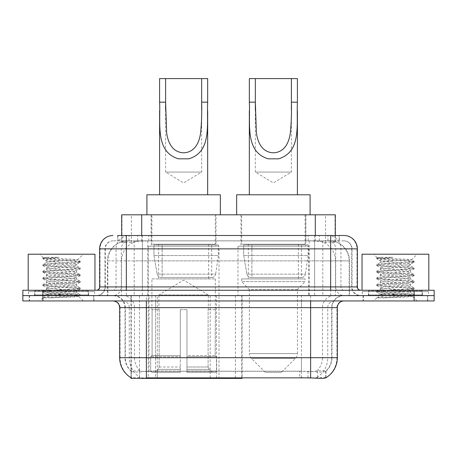 <?xml version="1.0" encoding="UTF-8"?>
<svg xmlns="http://www.w3.org/2000/svg" width="457" height="457" viewBox="0 0 457 457"><rect width="100%" height="100%" fill="white"/><g stroke="black" fill="none" stroke-linecap="round" stroke-linejoin="round"><path stroke-width="0.34" stroke-dasharray="2.29 1.71" d="M131.016 377.739L131.016 295.605L242.13 295.605L242.13 377.739M242.13 378.396L157.288 378.396L157.288 295.605M219.017 246.192L148.245 246.192L219.017 246.192L219.017 378.396L148.245 378.396L219.017 378.396M148.245 246.192L148.245 378.396M328.983 240.85L322.482 240.85L332.456 241.09C334.97 241.844 335.821 242.324 335.015 242.524L325.595 242.524L320.226 241.376L309.178 240.879L147.822 240.879L136.774 241.376L131.405 242.524L121.985 242.524L121.682 242.393L121.682 235.509L339.334 235.509L339.334 240.85L117.666 240.85L117.666 235.509L129.205 235.509A13.356 13.15 -90 0 0 116.049 248.865L116.049 286.922L99.637 286.922M335.318 214.813L121.682 214.813M331.314 240.936A20.028 20.028 0 0 1 349.542 260.884L349.542 295.605L107.458 295.605L349.542 295.605M121.682 242.393C121.699 242.021 122.653 241.587 124.544 241.09L134.518 240.85L128.017 240.85M125.686 240.936A20.028 20.028 0 0 0 107.458 260.884L107.863 260.884L107.863 295.605M131.016 378.396L157.288 378.396M216.012 214.813L151.25 214.813L216.012 214.813L216.012 246.192L151.25 246.192L216.012 246.192M151.25 214.813L151.25 246.192M305.75 214.813L240.988 214.813L305.75 214.813L305.75 246.192L240.988 246.192L305.75 246.192M240.988 214.813L240.988 246.192M308.755 246.192L237.983 246.192L308.755 246.192L308.755 295.605L237.983 295.605L308.755 295.605M237.983 246.192L237.983 295.605M242.13 295.605L131.016 295.605M335.318 235.509L335.318 242.393L335.015 242.524L335.015 214.813M134.518 240.85L322.482 240.85M93.959 295.605L29.191 295.605L93.959 295.605L93.959 300.946L29.191 300.946L93.959 300.946M29.191 295.605L29.191 300.946M427.809 295.605L363.041 295.605L427.809 295.605L427.809 300.946L363.041 300.946L427.809 300.946M363.041 295.605L363.041 300.946M94.628 291.595L28.528 291.595L94.628 291.595L94.628 295.605L28.528 295.605L94.628 295.605M28.528 291.595L28.528 295.605M428.472 291.595L362.372 291.595L428.472 291.595L428.472 295.605L362.372 295.605L428.472 295.605M362.372 291.595L362.372 295.605M301.443 377.79L301.443 357.7L120.071 357.7A23.37 23.016 -90 0 0 131.016 377.596L131.216 371.312C132.947 372.295 137.997 372.295 146.371 371.312L310.629 371.312C318.986 372.295 324.042 372.295 325.784 371.312L325.71 370.667L316.912 370.81C314.285 371.672 309.126 371.804 301.443 371.21L299.712 371.135L299.712 377.739L155.557 377.79C147.897 378.19 142.738 378.105 140.088 377.528L131.29 377.431L131.216 377.859C132.947 378.533 137.997 378.533 146.371 377.859M310.629 371.312L310.629 357.7L331.993 357.7A18.029 18.029 0 0 1 325.784 371.312L325.984 370.918A18.029 17.754 90 0 0 331.668 357.7L331.668 307.624L331.993 307.624A12.019 12.019 0 0 1 344.012 295.605L112.988 295.605L344.012 295.605M131.216 371.312A18.029 18.029 0 0 1 125.007 357.7L125.007 307.624L337.335 307.624M310.629 300.946L112.988 300.946L310.629 300.946M368.382 295.605L422.468 295.605L368.382 295.605L368.382 291.595L422.468 291.595L368.382 291.595M422.468 295.605L422.468 291.595M34.532 295.605L88.618 295.605L34.532 295.605L34.532 291.595L88.618 291.595L34.532 291.595M88.618 295.605L88.618 291.595M414.122 295.605L434.15 295.605L434.15 300.946L414.122 300.946L414.122 295.605L434.15 295.605L434.15 290.264L414.122 290.264L414.122 295.605L42.878 295.605L414.122 295.605M414.122 290.264L22.85 290.264L22.85 295.605L42.878 295.605L22.85 295.605L22.85 300.946L414.122 300.946M337.335 357.7L336.929 357.7A23.37 23.016 90 0 1 325.984 377.596L317.466 377.431L312.285 377.996M299.712 371.135L155.557 371.21C147.891 371.804 142.733 371.672 140.088 370.81L131.016 370.924A18.029 17.754 -90 0 1 125.332 357.7L146.371 357.7L146.371 307.624L125.007 307.624C124.298 300.323 120.288 296.319 112.988 295.605M126.343 235.509L330.657 235.509M344.012 240.85L112.988 240.85L344.012 240.85A8.015 8.015 0 0 1 352.021 248.865L352.021 286.922L116.049 286.922A3.336 3.29 90 0 1 112.765 290.264L360.704 290.264L112.765 290.264M99.637 248.865L352.021 248.865L104.979 248.865L105.299 248.865L105.299 286.922L104.979 286.922A8.677 8.677 0 0 1 96.296 295.605L360.704 295.605L96.296 295.605M344.012 235.509L129.205 235.509M422.131 290.264L368.713 290.264L422.131 290.264L422.131 295.605L368.713 295.605L422.131 295.605M368.713 290.264L368.713 295.605M88.287 290.264L34.869 290.264L88.287 290.264L88.287 295.605L34.869 295.605L88.287 295.605M34.869 290.264L34.869 295.605M117.666 240.85L339.334 240.85M29.528 295.605L93.628 295.605L29.528 295.605L29.528 300.946L93.628 300.946L29.528 300.946M93.628 295.605L93.628 300.946M88.949 295.605L34.201 295.605L88.949 295.605A0.668 0.668 0 0 1 88.287 294.936L34.869 294.936L88.287 294.936L88.287 290.932A0.668 0.668 0 0 1 88.949 290.264L34.201 290.264L88.949 290.264M34.201 295.605A0.668 0.668 0 0 0 34.869 294.936L34.869 290.932A0.668 0.668 0 0 0 34.201 290.264M94.959 290.264L28.191 290.264L94.959 290.264M50.104 297.884L70.932 296.633L80.204 295.61L78.758 296.45L83.345 300.946L39.805 300.946L46.483 294.268C45.077 295.022 79.467 295.725 78.787 296.382C79.958 296.901 61.204 297.416 50.104 297.884L43.055 297.884C46.163 296.782 52.338 295.576 61.575 294.268L46.483 294.268C45.557 293.154 77.593 292.04 76.667 290.932C77.593 289.818 45.557 288.704 46.483 287.59C45.557 286.482 77.593 285.362 76.667 284.254C77.593 283.14 45.557 282.026 46.483 280.912C45.557 279.804 77.593 278.684 76.667 277.576C77.593 276.462 45.557 275.348 46.483 274.234C45.557 273.126 77.593 272.012 76.667 270.898C77.593 269.79 45.557 268.67 46.483 267.562C45.557 266.448 77.593 265.334 76.667 264.22L76.667 265.888C77.593 264.78 45.557 263.666 46.483 262.552C47.379 261.998 52.406 261.438 61.575 260.884L77.73 259.827C79.192 259.073 42.587 258.371 43.306 257.708L39.805 254.206L83.345 254.206L39.805 254.206M43.055 297.884L77.776 295.239L80.283 294.685L70.932 293.571L45.374 291.903L42.867 291.349L52.224 290.235L77.776 288.567L80.283 288.007L70.932 286.893L45.374 285.225L42.867 284.671L52.224 283.557L77.776 281.889L80.283 281.329L70.932 280.221L45.374 278.547L42.867 277.993L52.224 276.879L77.776 275.211L80.283 274.657L70.932 273.543L45.374 271.875L42.867 271.315L52.224 270.201L77.776 268.533L80.204 267.888L70.932 266.865L45.374 265.197L42.867 264.637L52.224 263.523L77.776 261.855L80.283 261.301L77.701 259.759L83.345 254.206M80.204 295.61L77.776 294.965L52.224 293.297L42.867 292.183L45.374 291.623L70.932 289.955L80.283 288.841L77.776 288.287L52.224 286.619L42.952 285.596L45.374 284.945L70.932 283.277L80.283 282.163L77.776 281.609L52.224 279.941L42.867 278.827L45.374 278.273L70.932 276.599L80.283 275.491L77.776 274.931L52.224 273.263L42.867 272.149L45.374 271.595L70.932 269.927L80.204 268.905L76.667 270.898L76.667 272.566C77.593 271.458 45.557 270.338 46.483 269.23C45.557 268.116 77.593 267.002 76.667 265.888L80.204 267.888M80.204 268.905L77.776 268.253L52.224 266.585L42.867 265.471L45.374 264.917L70.932 263.249L80.204 262.227L76.667 264.22C77.593 263.112 45.557 261.992 46.483 260.884L46.483 262.552L42.952 264.546M80.204 262.227L77.776 261.581L52.224 259.907L42.952 258.891L46.585 260.998L61.575 260.884M80.204 275.582L76.667 277.576L76.667 279.244C77.593 278.136 45.557 277.016 46.483 275.908C45.557 274.794 77.593 273.68 76.667 272.566L80.204 274.56M42.952 265.568L46.585 267.676L46.483 269.23L42.952 271.224M80.204 282.26L76.667 284.254L76.667 285.922C77.593 284.808 45.557 283.694 46.483 282.586C45.557 281.472 77.593 280.358 76.667 279.244L80.204 281.238M42.952 272.241L46.585 274.354L46.483 275.908L42.952 277.902M80.204 288.933L76.667 290.932L76.667 292.6C77.593 291.486 45.557 290.372 46.483 289.258C45.557 288.15 77.593 287.03 76.667 285.922L80.204 287.916M42.952 278.919L46.585 281.032L46.483 282.586L42.952 284.58M61.575 294.268C70.744 293.708 75.776 293.154 76.667 292.6L80.204 294.594M42.952 285.596L46.585 287.704L46.483 289.258L42.952 291.252M39.805 300.946L83.345 300.946M46.483 294.268L42.952 292.274M46.643 257.268L42.952 257.868L46.643 257.268L59.193 257.268C50.173 258.336 45.934 259.542 46.483 260.884M28.191 254.206L94.959 254.206M80.204 261.21L70.932 260.187L45.374 258.519L42.952 257.868M42.952 258.891L45.374 258.239L59.193 257.268M363.372 295.605L427.472 295.605L363.372 295.605L363.372 300.946L427.472 300.946L363.372 300.946M427.472 295.605L427.472 300.946M422.799 295.605L368.051 295.605L422.799 295.605A0.668 0.668 0 0 1 422.131 294.936L368.713 294.936L422.131 294.936L422.131 290.932A0.668 0.668 0 0 1 422.799 290.264L368.051 290.264L422.799 290.264M368.051 295.605A0.668 0.668 0 0 0 368.713 294.936L368.713 290.932A0.668 0.668 0 0 0 368.051 290.264M428.809 290.264L362.041 290.264L428.809 290.264M383.949 297.884L404.776 296.633L414.048 295.61L412.608 296.45L417.195 300.946L373.655 300.946L380.333 294.268C378.922 295.022 413.311 295.725 412.637 296.382C413.802 296.901 395.054 297.416 383.949 297.884L376.905 297.884C380.013 296.782 386.182 295.576 395.425 294.268L380.333 294.268C379.407 293.154 411.443 292.04 410.517 290.932C411.443 289.818 379.407 288.704 380.333 287.59C379.407 286.482 411.443 285.362 410.517 284.254C411.443 283.14 379.407 282.026 380.333 280.912C379.407 279.804 411.443 278.684 410.517 277.576C411.443 276.462 379.407 275.348 380.333 274.234C379.407 273.126 411.443 272.012 410.517 270.898C411.443 269.79 379.407 268.67 380.333 267.562C379.407 266.448 411.443 265.334 410.517 264.22L410.517 265.888C411.443 264.78 379.407 263.666 380.333 262.552C381.224 261.998 386.256 261.438 395.425 260.884L411.574 259.827C413.042 259.073 376.437 258.371 377.156 257.708L373.655 254.206L417.195 254.206L373.655 254.206M376.905 297.884L411.626 295.239L414.133 294.685L404.776 293.571L379.224 291.903L376.717 291.349L386.068 290.235L411.626 288.567L414.133 288.007L404.776 286.893L379.224 285.225L376.717 284.671L386.068 283.557L411.626 281.889L414.133 281.329L404.776 280.221L379.224 278.547L376.717 277.993L386.068 276.879L411.626 275.211L414.133 274.657L404.776 273.543L379.224 271.875L376.717 271.315L386.068 270.201L411.626 268.533L414.048 267.888L404.776 266.865L379.224 265.197L376.717 264.637L386.068 263.523L411.626 261.855L414.133 261.301L411.551 259.759L417.195 254.206M414.048 295.61L411.626 294.965L386.068 293.297L376.717 292.183L379.224 291.623L404.776 289.955L414.133 288.841L411.626 288.287L386.068 286.619L376.797 285.596L379.224 284.945L404.776 283.277L414.133 282.163L411.626 281.609L386.068 279.941L376.717 278.827L379.224 278.273L404.776 276.599L414.133 275.491L411.626 274.931L386.068 273.263L376.717 272.149L379.224 271.595L404.776 269.927L414.048 268.905L410.517 270.898L410.517 272.566C411.443 271.458 379.407 270.338 380.333 269.23C379.407 268.116 411.443 267.002 410.517 265.888L414.048 267.888M414.048 268.905L411.626 268.253L386.068 266.585L376.717 265.471L379.224 264.917L404.776 263.249L414.048 262.227L410.517 264.22C411.443 263.112 379.407 261.992 380.333 260.884L380.333 262.552L376.797 264.546M414.048 262.227L411.626 261.581L386.068 259.907L376.797 258.891L380.435 260.998L395.425 260.884M414.048 275.582L410.517 277.576L410.517 279.244C411.443 278.136 379.407 277.016 380.333 275.908C379.407 274.794 411.443 273.68 410.517 272.566L414.048 274.56M376.797 265.568L380.435 267.676L380.333 269.23L376.797 271.224M414.048 282.26L410.517 284.254L410.517 285.922C411.443 284.808 379.407 283.694 380.333 282.586C379.407 281.472 411.443 280.358 410.517 279.244L414.048 281.238M376.797 272.241L380.435 274.354L380.333 275.908L376.797 277.902M414.048 288.933L410.517 290.932L410.517 292.6C411.443 291.486 379.407 290.372 380.333 289.258C379.407 288.15 411.443 287.03 410.517 285.922L414.048 287.916M376.797 278.919L380.435 281.032L380.333 282.586L376.797 284.58M395.425 294.268C404.594 293.708 409.621 293.154 410.517 292.6L414.048 294.594M376.797 285.596L380.435 287.704L380.333 289.258L376.797 291.252M373.655 300.946L417.195 300.946M380.333 294.268L376.797 292.274M380.492 257.268L376.797 257.868L380.492 257.268L393.043 257.268C384.017 258.336 379.784 259.542 380.333 260.884M362.041 254.206L428.809 254.206M414.048 261.21L404.776 260.187L379.224 258.519L376.797 257.868M376.797 258.891L379.224 258.239L393.043 257.268M165.605 109.909L165.605 172.078L201.657 172.078L165.605 172.078L183.628 182.914L201.657 172.078L201.657 110M159.596 102.168L159.596 110.76M159.596 194.779L207.667 194.779L159.596 194.779M207.667 102.168L207.667 110.811M158.927 309.623L158.927 294.936L208.335 294.936L183.628 280.09L158.927 294.936L208.335 294.936L208.335 309.623M208.106 367L208.106 309.623L208.106 367L209.095 369.359L212.145 372.386L186.97 372.386L215.236 372.386L186.97 372.386L186.97 371.055L216.578 371.055L186.97 371.055L186.97 356.763L216.578 356.763L186.97 356.763L186.97 355.695L215.504 355.695L186.97 355.695L186.97 372.386L215.236 372.386L216.578 371.055L216.578 356.763L215.173 355.695L215.344 309.623L215.173 355.695L216.578 356.763L216.578 371.055L215.236 372.386L212.145 372.386L209.095 369.359L208.106 367L186.97 367L186.97 372.386L186.97 309.623L186.97 367L208.106 367M180.292 309.623L186.97 309.623L180.292 309.623L180.292 355.695L152.09 355.695L180.292 355.695L180.292 309.623L180.292 367L180.292 309.623L186.97 309.623L186.97 355.695L186.97 309.623L180.292 309.623M159.15 309.623L159.15 367L158.168 369.359L155.117 372.386L180.292 372.386L180.292 367L180.292 372.386L152.027 372.386L180.292 372.386L180.292 371.055L180.292 372.386L152.027 372.386L150.684 371.055L180.292 371.055L150.684 371.055L150.684 356.763L180.292 356.763L180.292 371.055L180.292 356.763L150.684 356.763L151.758 355.695L180.292 355.695L180.292 356.763L180.292 355.695L151.758 355.695L152.09 355.695L152.09 309.623L152.09 355.695L150.684 356.763L150.684 371.055L152.027 372.386L155.117 372.386L158.168 369.359L159.15 367L159.15 309.623L151.918 309.623L159.15 309.623M151.918 278.913L215.344 278.913L151.918 278.913L151.918 309.623M215.344 278.913L215.344 309.623M158.59 244.192L208.672 244.192L158.59 244.192L158.59 278.913L208.672 278.913L158.59 278.913M208.672 244.192L208.672 278.913M151.918 214.813L215.344 214.813L151.918 214.813L151.918 244.192L215.344 244.192L151.918 244.192M215.344 214.813L215.344 244.192M220.354 214.813L146.908 214.813L220.354 214.813M146.908 194.779L220.354 194.779M215.173 309.623L208.106 309.623L215.173 309.623M159.596 78.604L207.667 78.604M211.682 277.576L211.677 277.576A4.004 4.004 90 0 0 215.647 274.149L157.174 274.149C157.968 276.439 159.624 277.582 162.144 277.576L162.149 244.861L162.149 277.576C159.636 277.588 157.979 276.445 157.174 274.149L153.958 255.543L153.958 244.861L218.349 244.861L218.349 255.543L153.958 255.543L157.174 274.149L215.647 274.149C215.104 277.416 211.454 277.793 211.682 277.576L162.144 277.576L211.682 277.576L211.677 244.861L162.149 244.861L211.677 244.861M218.349 244.861L153.958 244.861L162.149 244.861L153.958 244.861L153.958 255.543L218.349 255.543L215.647 274.149M255.343 109.909L255.343 172.078L291.395 172.078L255.343 172.078L273.372 182.914L291.395 172.078L291.395 110M249.333 102.168L249.333 110.76M249.333 194.779L297.404 194.779L249.333 194.779M297.404 102.168L297.404 110.811M281.381 372.386L265.357 372.386L251.287 358.317L295.451 358.317L251.287 358.317A6.678 6.678 0 0 1 249.333 353.598L297.404 353.598A6.678 6.678 0 0 1 295.451 358.317L281.381 372.386L265.357 372.386M297.404 289.595L249.333 289.595L249.333 353.598L297.404 353.598L297.404 289.595L305.082 281.581L241.656 281.581L305.082 281.581L305.082 278.913L241.656 278.913L241.656 281.581L249.333 289.595L297.404 289.595M248.328 244.192L298.41 244.192L248.328 244.192L248.328 278.913L298.41 278.913L248.328 278.913M298.41 244.192L298.41 278.913M241.656 214.813L305.082 214.813L241.656 214.813L241.656 244.192L305.082 244.192L241.656 244.192M305.082 214.813L305.082 244.192M310.092 214.813L236.646 214.813L310.092 214.813M236.646 194.779L310.092 194.779M241.656 278.913L305.082 278.913M249.333 78.604L297.404 78.604M301.42 277.576L301.414 277.576A4.004 4.004 90 0 0 305.385 274.149L246.911 274.149C247.705 276.439 249.368 277.582 251.887 277.576L251.887 244.861L251.887 277.576C249.373 277.588 247.717 276.445 246.911 274.149L243.695 255.543L243.695 244.861L308.087 244.861L308.087 255.543L243.695 255.543L246.911 274.149L305.385 274.149C304.842 277.416 301.192 277.793 301.42 277.576L251.887 277.576L301.42 277.576L301.414 244.861L251.887 244.861L301.414 244.861M308.087 244.861L243.695 244.861L251.887 244.861L243.695 244.861L243.695 255.543L308.087 255.543L305.385 274.149M235.452 295.605L235.452 378.396M121.985 242.524L121.985 214.813M124.544 241.09A20.028 19.725 -90 0 0 107.863 260.884L349.542 260.884L322.831 260.884L322.831 295.605M349.137 295.605L349.137 260.884A20.028 19.725 90 0 0 332.456 241.09M134.169 240.85L134.169 260.884L107.458 260.884L107.458 295.605M131.29 378.396L131.29 295.605M309.178 240.879L309.178 295.605M320.226 241.376A20.028 19.725 90 0 1 335.478 260.884L335.478 295.605M147.822 240.879L147.822 295.605M136.774 241.376A20.028 19.725 -90 0 0 121.522 260.884L121.522 295.605M322.831 240.85L322.831 260.884L134.169 260.884L134.169 295.605M139.534 378.396L139.534 295.605M210.18 295.605L210.18 377.739M149.045 371.135L149.045 295.605M141.71 240.896L141.71 235.509M131.405 242.524L131.405 214.813M151.13 240.896L151.13 214.813M305.87 240.896L305.87 214.813M325.595 242.524L325.595 214.813M315.29 240.896L315.29 235.509M216.452 295.605L216.452 377.739M241.724 295.605L241.724 377.739M316.912 377.528A23.37 23.016 90 0 0 327.743 357.7L301.443 357.7L301.443 307.624L331.668 307.624A12.019 11.836 -90 0 1 343.504 295.605M119.665 307.624L120.071 307.624L120.071 357.7L119.665 357.7M316.912 370.81A18.029 17.754 90 0 0 322.488 357.7L331.993 357.7L331.993 307.624L310.629 307.624L310.629 357.7L146.371 357.7L146.371 371.312M301.443 371.21L301.443 357.7L155.557 357.7L155.557 377.79M113.496 300.946A6.678 6.575 90 0 1 120.071 307.624L129.257 307.624L129.257 357.7A23.37 23.016 -90 0 0 140.088 377.528M343.504 300.946A6.678 6.575 -90 0 0 336.929 307.624L336.929 357.7L327.743 357.7L327.743 307.624A6.678 6.575 -90 0 1 334.318 300.946M140.088 370.81A18.029 17.754 -90 0 1 134.512 357.7L155.557 357.7L155.557 371.21M334.318 295.605A12.019 11.836 -90 0 0 322.488 307.624L322.488 357.7L301.443 357.7L301.443 300.946M122.682 295.605A12.019 11.836 90 0 1 134.512 307.624L134.512 357.7L125.332 357.7L125.332 307.624A12.019 11.836 90 0 0 113.496 295.605M42.878 300.946L42.878 290.264M122.682 300.946A6.678 6.575 90 0 1 129.257 307.624L155.557 307.624L155.557 357.7L155.557 300.946M310.629 295.605L310.629 307.624L146.371 307.624L146.371 295.605M155.557 295.605L155.557 307.624L301.443 307.624L301.443 295.605M157.288 377.739L157.288 371.135M317.466 377.431L317.466 370.667M325.71 377.431L325.71 370.667M139.534 377.431L139.534 370.667M131.29 377.431L131.29 370.667M307.955 377.739L307.955 371.135M137.694 240.85L137.694 235.509M112.988 240.85C109.497 241.016 107.024 242.684 105.561 245.855L104.979 248.865L104.979 286.922L330.657 286.922L330.657 240.85M142.356 235.509L142.356 286.922L105.299 286.922A8.677 8.546 90 0 1 96.753 295.605M330.657 295.605L330.657 286.922L352.021 286.922C352.536 292.194 355.432 295.091 360.704 295.605M314.644 235.509L314.644 248.865L357.363 248.865M357.363 286.922L356.957 286.922L356.957 248.865A13.356 13.15 90 0 0 343.807 235.509M113.193 235.509A13.356 13.15 -90 0 0 100.043 248.865L100.043 286.922A3.336 3.29 90 0 1 96.753 290.264M327.795 235.509A13.356 13.15 90 0 1 340.951 248.865L340.951 286.922L314.644 286.922L314.644 290.264M360.247 290.264A3.336 3.29 -90 0 1 356.957 286.922L340.951 286.922A3.336 3.29 -90 0 0 344.235 290.264M113.193 240.85A8.015 7.889 -90 0 0 105.299 248.865L314.644 248.865L314.644 286.922L142.356 286.922L142.356 290.264M142.356 240.85L142.356 295.605M129.205 240.85A8.015 7.889 -90 0 0 121.311 248.865L121.311 286.922A8.677 8.546 90 0 1 112.765 295.605M126.343 240.85L126.343 295.605M343.807 240.85A8.015 7.889 90 0 1 351.701 248.865L351.701 286.922A8.677 8.546 -90 0 0 360.247 295.605M327.795 240.85A8.015 7.889 90 0 1 335.689 248.865L335.689 286.922A8.677 8.546 -90 0 0 344.235 295.605M314.644 240.85L314.644 295.605M117.969 240.85L117.969 235.509M129.04 240.85L129.04 235.509M148.765 240.85L148.765 235.509M308.235 240.85L308.235 235.509M327.96 240.85L327.96 235.509M339.031 240.85L339.031 235.509M319.306 240.85L319.306 235.509M88.287 290.932L34.869 290.932L88.287 290.932M422.131 290.932L368.713 290.932L422.131 290.932M159.15 367L180.292 367L159.15 367M209.095 369.359L186.97 369.359L209.095 369.359M158.168 369.359L180.292 369.359L158.168 369.359M325.984 377.602L325.984 370.924M80.283 294.685L80.283 295.519M42.867 291.349L42.867 292.183M80.283 288.007L80.283 288.841M42.867 284.671L42.867 285.505M80.283 281.329L80.283 282.163M42.867 277.993L42.867 278.827M80.283 274.657L80.283 275.491M42.867 271.315L42.867 272.149M80.283 267.979L80.283 268.813M42.867 264.637L42.867 265.471M80.283 261.301L80.283 262.135M42.867 257.959L42.867 258.799M414.133 294.685L414.133 295.519M376.717 291.349L376.717 292.183M414.133 288.007L414.133 288.841M376.717 284.671L376.717 285.505M414.133 281.329L414.133 282.163M376.717 277.993L376.717 278.827M414.133 274.657L414.133 275.491M376.717 271.315L376.717 272.149M414.133 267.979L414.133 268.813M376.717 264.637L376.717 265.471M414.133 261.301L414.133 262.135M376.717 257.959L376.717 258.799"/><path stroke-width="0.69" d="M242.13 377.739L242.13 378.396L131.016 378.396L131.016 377.739M117.666 235.509L126.343 235.509L117.666 235.509L121.682 235.509L121.682 214.813L335.318 214.813L335.318 235.509M131.216 377.859A23.37 23.37 0 0 1 119.665 357.7L146.371 357.7L146.371 377.859L310.629 377.859C318.992 378.533 324.042 378.533 325.784 377.859A23.37 23.37 0 0 0 337.335 357.7L337.335 307.624A6.678 6.678 0 0 1 344.012 300.946M119.665 357.7L119.665 307.624C119.271 303.568 117.043 301.34 112.988 300.946M42.878 290.264L434.15 290.264L434.15 295.605L22.85 295.605L22.85 300.946L42.878 300.946L42.878 295.605L22.85 295.605L22.85 290.264L42.878 290.264L42.878 295.605L434.15 295.605L434.15 300.946L42.878 300.946M312.285 377.996L299.712 377.739M112.988 235.509A13.356 13.356 0 0 0 99.637 248.865L99.637 286.922A3.336 3.336 0 0 1 96.296 290.264M357.363 248.865L126.343 248.865L126.343 235.509L344.012 235.509A13.356 13.356 0 0 1 357.363 248.865L357.363 286.922C357.545 288.933 358.659 290.046 360.704 290.264M126.343 290.264L126.343 286.922L330.657 286.922L330.657 235.509L339.334 235.509M94.959 290.264L94.959 254.206L28.191 254.206L28.191 290.264M428.809 290.264L428.809 254.206L362.041 254.206L362.041 290.264M165.605 78.604L207.667 78.604L207.667 102.168C206.587 124.144 212.185 151.77 188.832 158.825L178.43 158.825C155.06 151.741 160.681 124.081 159.596 102.168L159.596 78.604L165.605 78.604L165.605 109.909M159.596 102.168L165.605 102.168L166.639 132.627C167.782 141.773 171.952 152.261 183.497 152.804C195.15 152.478 199.469 141.881 200.606 132.758C201.588 122.99 201.937 112.793 201.657 102.168L201.657 78.604M207.667 102.168L201.657 102.168L201.657 110M159.596 110.76L159.596 194.779M207.667 110.811L207.667 194.779M220.354 214.813L220.354 194.779L146.908 194.779L146.908 214.813M255.343 78.604L297.404 78.604L297.404 102.168C296.325 124.144 301.923 151.77 278.57 158.825L268.168 158.825C244.798 151.741 250.419 124.081 249.333 102.168L249.333 78.604L255.343 78.604L255.343 109.909M249.333 102.168L255.343 102.168L256.377 132.627C257.52 141.773 261.695 152.261 273.235 152.804C284.888 152.478 289.207 141.881 290.344 132.758C291.326 122.99 291.68 112.793 291.395 102.168L291.395 78.604M297.404 102.168L291.395 102.168L291.395 110M249.333 110.76L249.333 194.779M297.404 110.811L297.404 194.779M310.092 214.813L310.092 194.779L236.646 194.779L236.646 214.813M210.18 377.739L210.18 378.396M149.045 378.396L149.045 377.739M141.71 235.509L141.71 214.813M315.29 235.509L315.29 214.813M216.452 377.739L216.452 378.396M241.724 377.739L241.724 378.396M310.629 300.946L310.629 307.624L119.665 307.624M337.335 307.624L310.629 307.624L310.629 357.7L337.335 357.7M310.629 377.859L310.629 357.7L146.371 357.7L146.371 300.946M414.122 300.946L414.122 290.264M99.637 286.922L126.343 286.922L126.343 248.865L99.637 248.865M330.657 290.264L330.657 286.922L357.363 286.922M178.43 158.825L188.832 158.825M268.168 158.825L278.57 158.825"/></g></svg>
